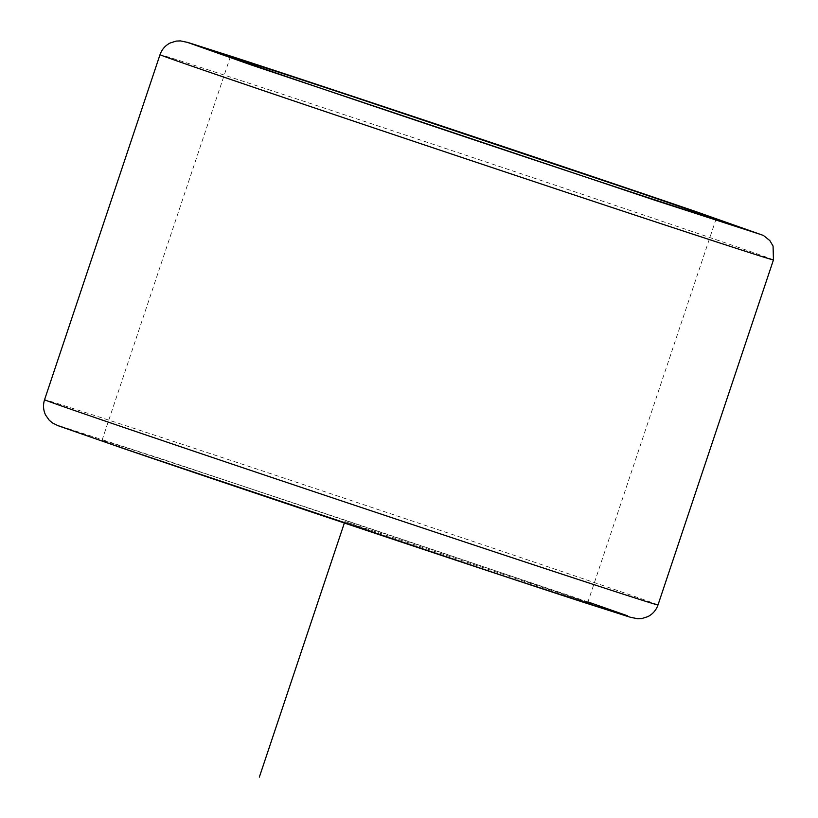 <?xml version="1.0" encoding="UTF-8"?>
<svg xmlns="http://www.w3.org/2000/svg" width="818" height="818" viewBox="0 0 818 818"><rect width="100%" height="100%" fill="white"/><g stroke="black" fill="none" stroke-linecap="round" stroke-linejoin="round"><path stroke-width="0.61" stroke-dasharray="4.09 3.07" d="M157.087 459.583A256.044 1.339 18.5 0 0 426.403 550.125A256.044 1.339 18.5 0 0 587.672 602.754A256.044 1.339 18.5 0 0 532.63 583.438A256.044 1.339 18.5 0 0 263.314 492.896A256.044 1.339 18.5 0 0 102.045 440.268A256.044 1.339 18.5 0 0 157.087 459.583M392.313 538.847L344.859 521.516L596.005 605.269M344.859 521.516L344.358 523.019M587.948 601.946A303.212 1.585 18.5 0 0 567.222 594.85L162.557 459.215L58.722 425.605L122.506 448.172M657.989 604.962A323.427 1.697 18.5 0 0 588.459 580.565A323.427 1.697 18.5 0 0 248.273 466.199A323.427 1.697 18.5 0 0 44.561 399.716M773.439 259.919A323.427 1.697 18.5 0 0 703.909 235.523A323.427 1.697 18.5 0 0 363.724 121.156A323.427 1.697 18.5 0 0 160.011 54.673M587.672 602.754L715.955 219.377M102.045 440.268L230.328 56.882"/><path stroke-width="1.23" d="M285.37 76.197A256.044 1.339 18.5 0 0 554.686 166.739A256.044 1.339 18.5 0 0 715.955 219.377A256.044 1.339 18.5 0 0 660.913 200.062A256.044 1.339 18.5 0 0 391.597 109.51A256.044 1.339 18.5 0 0 230.328 56.882A256.044 1.339 18.5 0 0 285.37 76.197M344.358 523.019L259.347 777.1M122.506 448.172L513.131 579.175L627.171 616.281L627.426 615.75L587.948 601.946M657.989 604.962C656.148 610.197 652.774 614.083 647.876 616.619L641.844 618.541L637.519 618.735L630.177 617.201L585.126 602.825C488.234 571.332 235.328 486.792 122.383 448.131L58.027 425.697L52.597 423.018L49.274 420.268L45.614 415.084C43.242 410.115 42.894 404.992 44.561 399.716A323.427 1.697 18.5 0 0 114.091 424.113A323.427 1.697 18.5 0 0 454.276 538.489A323.427 1.697 18.5 0 0 657.989 604.962L773.439 259.919L773.071 246.075L769.85 240.615L763.46 235.472L695.617 211.504C582.672 172.843 329.766 88.303 232.874 56.82L187.823 42.444L180.481 40.9L176.156 41.094L170.124 43.017C165.226 45.563 161.852 49.448 160.011 54.673A323.427 1.697 18.5 0 0 229.541 79.07A323.427 1.697 18.5 0 0 569.727 193.447A323.427 1.697 18.5 0 0 773.439 259.919M250.778 64.796L655.443 200.42L759.278 234.03L695.494 211.463L290.83 75.839L186.995 42.219L250.778 64.796M44.561 399.716L160.011 54.673"/></g></svg>
